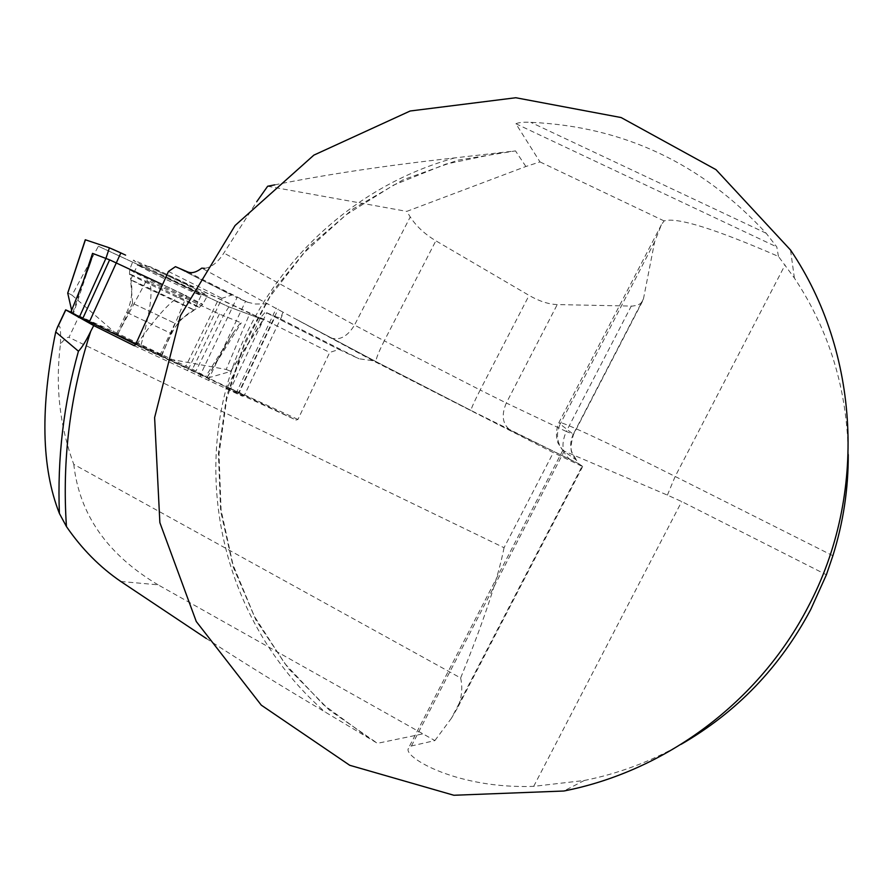 <?xml version="1.0" encoding="UTF-8"?>
<svg xmlns="http://www.w3.org/2000/svg" width="893" height="893" viewBox="0 0 893 893"><rect width="100%" height="100%" fill="white"/><g stroke="black" fill="none" stroke-linecap="round" stroke-linejoin="round"><path stroke-width="0.67" stroke-dasharray="4.46 3.35" d="M120.823 581.488L158.05 584.815L434.891 740.576L411.427 745.979L408.146 748.948C404.942 758.034 457.763 789.066 533.69 786.353L584.301 780.482C618.19 773.718 650.472 761.662 681.125 744.315M778.439 256.436L776.81 246.948L766.149 233.229C701.898 163.441 623.437 126.482 530.788 122.33C523.7 121.973 518.744 122.441 515.908 123.747L539.986 161.912L525.888 166.5L406.784 211.384L410.244 216.943C416.216 226.197 424.755 234.145 435.862 240.809L529.091 295.404C539.149 301.198 548.548 304.256 557.254 304.58L632.344 306.098L637.189 305.339L640.839 303.374L643.473 298.809L654.658 241.735L661.445 224.679L664.102 220.928C676.794 216.932 714.902 228.764 778.439 256.436L794.402 278.069C829.329 330.633 847.278 389.482 848.25 454.593M504.054 547.71C498.138 577.905 483.671 621.338 460.632 677.988L73.784 464.349C59.585 425.604 55.154 385.463 60.501 343.928C64.731 338.96 67.555 336.773 68.973 337.387L79.064 316.044L296.096 420.045L297.938 419.453L329.718 352.445L338.983 349.442L359.064 358.785L373.051 360.75L553.325 452.628L504.054 547.71L68.973 337.387M460.632 677.988C462.853 688.09 461.793 698.092 457.462 708.004L451.445 718.229L582.191 466.079L582.638 466.581L553.325 452.628M434.891 740.576L451.445 718.229M582.191 466.079L578.809 463.768L576.197 459.94L563.092 450.641L667.395 495.102L681.705 501.553L826.393 574.779M158.05 584.815C107.372 554.542 79.287 514.379 73.784 464.349M57.543 327.039C61.461 321.67 60.478 337.733 60.501 343.928M422.356 733.99L377.449 743.311L325.097 712C280.86 685.835 241.266 661.333 206.328 638.495M274.687 184.873C326.246 174.459 386.301 165.462 454.85 157.882L515.484 150.895L457.93 160.16L403.223 179.75L353.103 208.873L309.145 246.468L272.711 291.252L244.905 341.773L226.61 396.392L218.417 453.387L220.627 510.952L233.274 567.211L256.045 620.334L288.35 668.5L329.227 710.002L377.449 743.311M204.575 268.324C211.652 267.308 218.093 262.185 223.897 252.987L256.726 201.706M297.938 419.453L227.615 387.104L260.499 317.685L265.277 312.137L338.983 349.442L265.277 312.137L276.897 317.127L359.064 358.785M134.24 345.714L242.405 396.202L225.639 387.685L227.615 387.104L230.718 388.768L266.773 312.673M228.999 389.493L230.718 388.768L244.269 395.521L200.434 374.837L237.013 297.603L175.43 266.661L231.611 295.103L221.944 298.318L188.434 369.088L135.502 344.743M200.59 376.444L200.434 374.837L188.434 369.088L187.597 370.215M187.876 272.008L247.517 302.236L237.013 297.603M373.051 360.75L283.003 312.17L281.105 316.848L279.263 317.584L276.897 317.127M283.003 312.17L201.762 268.134M237.002 393.858L238.487 393.02L278.248 309.078M242.405 396.202L244.269 395.532L282.155 315.553M235.172 393.009L236.589 392.15L276.417 308.096M247.517 302.236L255.443 304.022L267.733 303.91M70.837 312.159L79.064 316.044M260.499 317.685L329.718 352.445M135.624 344.43L159.758 355.503L117.329 335.455M225.639 387.685L296.096 420.045M664.102 220.928L539.986 161.912M267.666 186.235L406.784 211.384M168.453 271.461L221.944 298.318M133.928 303.877L174.983 323.344L133.928 303.877M157.101 270.769L149.198 266.516C149.053 265.679 194.719 287.513 192.765 287.345L157.101 270.769M149.254 271.249L137.6 265.042C137.087 263.77 204.307 295.896 201.148 295.404L201.148 295.404C201.26 296.108 168.096 280.659 149.254 271.249M142.344 285.838L130.612 279.844C130.088 278.94 197.04 310.853 194.172 310.139L142.344 285.838M160.885 354.878L116.537 333.982L160.885 354.878M135.747 344.118L208.147 377.895L192.441 369.222L114.014 331.716L70.826 312.193M208.147 377.895L230.528 371.466L263.089 319.638L228.876 306.879L98.386 246.234L72.009 295.17L114.014 331.716M141.116 344.609C150.426 311.244 153.161 290.638 149.321 282.78L146.72 280.078L219.365 314.046L241.289 322.875L239.748 323.779L233.185 332.821L205.714 376.511M98.386 246.234L228.876 306.879L263.402 319.694L166.98 274.397L249.962 313.052L226.208 369.445L165.852 358.439M161.499 356.352L186.704 295.873L162.091 284.354M226.208 369.445L230.729 371.354M263.089 319.638L249.962 313.052M72.087 312.371L71.619 310.273M72.009 295.17L67.823 292.937M206.506 295.416C198.257 292.603 130.545 260.064 133.325 260.231C132.7 258.657 211.306 296.253 207.511 295.706L206.506 295.416M219.365 314.046L192.441 369.222M136.718 344.575C158.039 314.169 173.342 297.827 182.63 295.572L186.704 295.873M207.433 377.125L233.185 332.821M525.888 166.5L515.484 150.895M411.427 745.979L564.03 451.523M454.85 157.882C341.427 189.026 251.234 283.461 224.176 396.47C197.465 509.535 235.919 634.476 325.097 712M237.549 393.69L239.078 392.864L275.29 316.435M209.141 380.652L208.783 378.945L245.53 301.354M298.586 320.576L376.12 361.676L471.002 410.456L578.887 463.824M515.908 123.747L776.81 246.948M766.149 233.229L530.788 122.33M533.69 786.353L681.705 501.553M832.879 555.714L675.164 476.471L785.07 264.92M667.395 495.102L675.164 476.471C610.198 443.799 561.831 421.429 559.04 422.356L560.19 424.086L654.658 241.735M563.327 451.077C556.797 442.772 555.747 433.775 560.19 424.086L573.273 434.266L643.473 298.809M576.197 459.94C570.024 452.014 569.053 443.464 573.273 434.266L566.285 431.475L631.251 306.109M570.46 459.761L570.326 459.694C562.166 453.655 560.815 444.245 566.285 431.475L506.32 403.011L557.254 304.58M578.809 463.757L510.606 430.426C502.502 424.488 501.073 415.345 506.32 403.011L480.177 390.007L529.091 295.404M510.74 430.493L471.002 410.456C471.069 408.693 474.127 401.872 480.177 390.007L384.269 340.825L435.862 240.809M471.002 410.445L376.12 361.676C375.596 359.622 378.319 352.679 384.269 340.825L354.51 325.085L410.244 216.943M330.745 337.889L330.845 337.945C339.697 340.758 347.589 336.471 354.51 325.085L223.897 252.987M207.064 377.315L241.289 322.875M228.876 306.879L223.283 315.765L195.969 370.997M72.846 312.796L83.194 281.552M217.334 301.722L185.911 366.063M118.043 333.647L146.72 280.078M130.367 269.831C136.875 272.041 206.216 305.272 202.599 304.435L201.628 304.133C193.625 301.175 127.007 269.251 129.664 269.63L130.367 269.831M127.163 312.606L171.568 333.669L127.163 312.606M130.177 274.218C136.383 276.406 202.588 308.096 199.351 307.315C199.664 308.308 126.839 273.582 129.507 274.006L130.177 274.218M794.402 278.069L790.506 249.984M584.301 780.482L563.818 791.019M582.638 466.581L457.462 708.004M501.096 152.636L445.853 164.089L393.646 185.074L346.049 214.845L304.457 252.395L270.077 296.532L243.901 345.892L226.699 399.004L218.997 454.28L221.084 510.048L232.961 564.633L254.382 616.349L284.789 663.532L323.389 704.644L369.066 738.243M562.713 450.519L408.079 748.914M661.412 224.723L559.04 422.356C553.638 435.092 558.404 444.134 558.426 443.743L563.092 450.63M642.491 301.376L573.462 434.556C570.605 444.647 570.281 451.01 572.48 453.655L577.168 461.056M376.109 361.676L293.417 317.785M159.758 355.503L174.972 323.344L194.172 310.139L201.148 295.404L192.765 287.345M117.385 335.31L132.577 303.207M149.198 266.516L137.6 265.042L130.601 279.844L132.588 303.207M230.628 371.51L263.435 319.739M161.387 355.18L171.568 333.669C177.562 321.447 186.827 312.662 199.351 307.315L202.599 304.435L207.511 295.706M116.537 333.982L126.739 312.405C132.41 299.992 133.336 287.189 129.507 274.006L129.664 269.63L133.325 260.231M91.387 259.316L73.527 313.22"/><path stroke-width="1.34" d="M681.125 744.315C736.814 712.134 780.002 667.238 810.688 609.618L826.393 574.779L832.879 555.714C843.26 522.628 848.383 488.929 848.25 454.593M808.098 606.894C759.128 701.731 665.854 771.072 563.818 791.019L453.867 795.261L349.732 765.29L261.292 705.157L196.27 621.517L159.869 522.628L154.612 417.589L180.475 315.631L235.082 225.516L313.845 155.136L410.177 111L515.797 97.739L621.126 117.552L715.985 169.648L790.506 249.984C859.624 351.92 867.75 494.577 808.098 606.894M206.328 638.495L120.823 581.488C99.927 567.234 81.799 548.927 66.45 526.569L59.396 513.453C41.368 467.776 40.14 407.275 55.723 331.939L78.439 351.206C81.832 347.779 85.94 341.137 90.762 331.27L93.72 325.565L65.669 309.849L70.837 312.159M55.723 331.939L57.543 327.039M93.72 325.565L134.24 345.714L135.502 344.743L168.453 271.461L175.43 266.661L187.876 272.008C191.872 273.537 196.493 272.242 201.762 268.134L204.575 268.324M256.726 201.706L267.666 186.235L274.687 184.873M117.385 335.31L135.624 344.43M162.091 284.354L109.627 259.852L92.537 253.366L91.387 259.316C88.597 268.067 81.743 285.693 70.826 312.193L82.703 318.656L135.747 344.118M120.856 252.909L125.612 255.119C105.162 245.564 107.796 247.495 102.974 245.664L85.282 239.759L109.415 247.83L120.856 252.909L89.378 321.893M71.619 310.273L67.745 293.172L85.427 239.782M109.627 259.852L82.703 318.656M56.572 329.439L65.803 309.927M90.762 331.27C70.067 394.695 61.963 459.795 66.45 526.569M78.439 351.206C63.582 404.205 57.23 458.288 59.396 513.453M83.194 281.552L92.537 253.366M109.415 247.83L105.954 258.278L79.421 316.993M65.669 309.849L57.375 327.396M67.701 293.15L85.282 239.748"/></g></svg>
